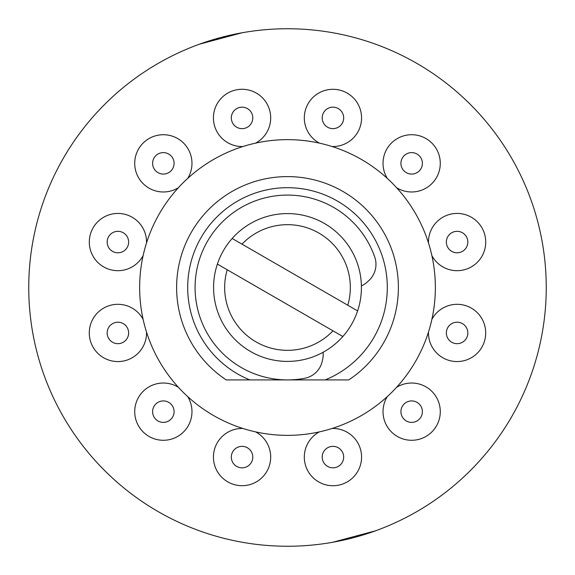 <?xml version="1.0" encoding="UTF-8"?>
<svg xmlns="http://www.w3.org/2000/svg" width="575" height="575" viewBox="0 0 575 575"><rect width="100%" height="100%" fill="white"/><g stroke="black" fill="none" stroke-linecap="round" stroke-linejoin="round"><path stroke-width="0.86" d="M342.837 336.519A73.931 73.931 0 0 1 217.379 264.09L342.837 336.519A73.931 73.931 0 0 0 357.621 310.91L232.163 238.481A73.931 73.931 0 0 1 357.621 310.91M347.789 305.232A62.84 62.84 0 0 0 242.003 244.159M232.163 238.481A73.931 73.931 0 0 0 217.379 264.09L227.211 269.768A62.84 62.84 0 0 0 332.997 330.841M361.409 285.897A22.181 22.181 0 0 0 367.389 281.944L368.87 280.564A22.181 22.181 0 0 0 374.742 257.025A92.41 92.41 0 0 0 207.467 241.292A92.41 92.41 0 0 0 304.728 378.293A22.181 22.181 0 0 0 322.18 361.438L322.632 359.461A22.181 22.181 0 0 0 323.071 352.31M375.633 530.783L354.466 537.431L332.817 542.254L375.597 530.79M287.5 546.25A258.75 258.75 0 0 0 546.25 287.5A258.75 258.75 0 0 0 287.5 28.75A258.75 258.75 0 0 0 28.75 287.5A258.75 258.75 0 0 0 287.5 546.25M220.534 37.569L242.183 32.746L199.367 44.218L220.534 37.569M287.5 435.354A147.854 147.854 0 0 0 435.354 287.5A147.854 147.854 0 0 0 287.5 139.646A147.854 147.854 0 0 0 139.646 287.5A147.854 147.854 0 0 0 287.5 435.354M226.205 379.91L249.802 379.91L226.205 379.91A110.896 110.896 0 0 1 287.5 176.604A110.896 110.896 0 0 1 348.795 379.91L325.198 379.91A99.806 99.806 0 0 0 287.5 187.694A99.806 99.806 0 0 0 249.802 379.91L287.076 379.91M251.354 462.465A10.738 10.738 0 0 1 236.684 466.397A10.738 10.738 0 0 1 232.76 451.727A10.738 10.738 0 0 1 247.423 447.796A10.738 10.738 0 0 1 251.354 462.465M168.712 420.95A10.738 10.738 0 0 1 154.05 417.026A10.738 10.738 0 0 1 157.974 402.356A10.738 10.738 0 0 1 172.644 406.288A10.738 10.738 0 0 1 168.712 420.95M117.904 343.678A10.738 10.738 0 0 1 107.166 332.947A10.738 10.738 0 0 1 117.904 322.208A10.738 10.738 0 0 1 128.642 332.947A10.738 10.738 0 0 1 117.904 343.678M112.535 251.354A10.738 10.738 0 0 1 108.603 236.684A10.738 10.738 0 0 1 123.273 232.76A10.738 10.738 0 0 1 127.204 247.423A10.738 10.738 0 0 1 112.535 251.354M154.05 168.712A10.738 10.738 0 0 1 157.974 154.05A10.738 10.738 0 0 1 172.644 157.974A10.738 10.738 0 0 1 168.712 172.644A10.738 10.738 0 0 1 154.05 168.712M231.322 117.904A10.738 10.738 0 0 1 242.053 107.166A10.738 10.738 0 0 1 252.792 117.904A10.738 10.738 0 0 1 242.053 128.642A10.738 10.738 0 0 1 231.322 117.904M323.646 112.535A10.738 10.738 0 0 1 338.316 108.603A10.738 10.738 0 0 1 342.24 123.273A10.738 10.738 0 0 1 327.577 127.204A10.738 10.738 0 0 1 323.646 112.535M406.288 154.05A10.738 10.738 0 0 1 420.95 157.974A10.738 10.738 0 0 1 417.026 172.644A10.738 10.738 0 0 1 402.356 168.712A10.738 10.738 0 0 1 406.288 154.05M457.096 231.322A10.738 10.738 0 0 1 467.834 242.053A10.738 10.738 0 0 1 457.096 252.792A10.738 10.738 0 0 1 446.358 242.053A10.738 10.738 0 0 1 457.096 231.322M462.465 323.646A10.738 10.738 0 0 1 466.397 338.316A10.738 10.738 0 0 1 451.727 342.24A10.738 10.738 0 0 1 447.796 327.577A10.738 10.738 0 0 1 462.465 323.646M420.95 406.288A10.738 10.738 0 0 1 417.026 420.95A10.738 10.738 0 0 1 402.356 417.026A10.738 10.738 0 0 1 406.288 402.356A10.738 10.738 0 0 1 420.95 406.288M343.678 457.096A10.738 10.738 0 0 1 332.947 467.834A10.738 10.738 0 0 1 322.208 457.096A10.738 10.738 0 0 1 332.947 446.358A10.738 10.738 0 0 1 343.678 457.096M287.924 379.91L348.795 379.91M255.616 431.875A28.635 28.635 0 0 1 266.85 471.414A28.635 28.635 0 0 1 214.518 449.269A28.635 28.635 0 0 1 242.923 428.476M187.694 396.592A28.635 28.635 0 0 1 177.661 436.454A28.635 28.635 0 0 1 143.412 391.101A28.635 28.635 0 0 1 178.408 387.306M146.524 332.077A28.635 28.635 0 0 1 117.904 361.574A28.635 28.635 0 0 1 110.91 305.174A28.635 28.635 0 0 1 143.125 319.384M143.125 255.616A28.635 28.635 0 0 1 103.586 266.85A28.635 28.635 0 0 1 125.731 214.518A28.635 28.635 0 0 1 146.524 242.923M178.408 187.694A28.635 28.635 0 0 1 138.546 177.661A28.635 28.635 0 0 1 183.899 143.412A28.635 28.635 0 0 1 187.694 178.408M242.923 146.524A28.635 28.635 0 0 1 213.426 117.904A28.635 28.635 0 0 1 269.826 110.91A28.635 28.635 0 0 1 255.616 143.125M319.384 143.125A28.635 28.635 0 0 1 308.15 103.586A28.635 28.635 0 0 1 360.482 125.731A28.635 28.635 0 0 1 332.077 146.524M387.306 178.408A28.635 28.635 0 0 1 397.339 138.546A28.635 28.635 0 0 1 431.588 183.899A28.635 28.635 0 0 1 396.592 187.694M428.476 242.923A28.635 28.635 0 0 1 457.096 213.426A28.635 28.635 0 0 1 464.09 269.826A28.635 28.635 0 0 1 431.875 255.616M431.875 319.384A28.635 28.635 0 0 1 471.414 308.15A28.635 28.635 0 0 1 449.269 360.482A28.635 28.635 0 0 1 428.476 332.077M396.592 387.306A28.635 28.635 0 0 1 436.454 397.339A28.635 28.635 0 0 1 391.101 431.588A28.635 28.635 0 0 1 387.306 396.592M332.077 428.476A28.635 28.635 0 0 1 361.574 457.096A28.635 28.635 0 0 1 305.174 464.09A28.635 28.635 0 0 1 319.384 431.875"/></g></svg>
